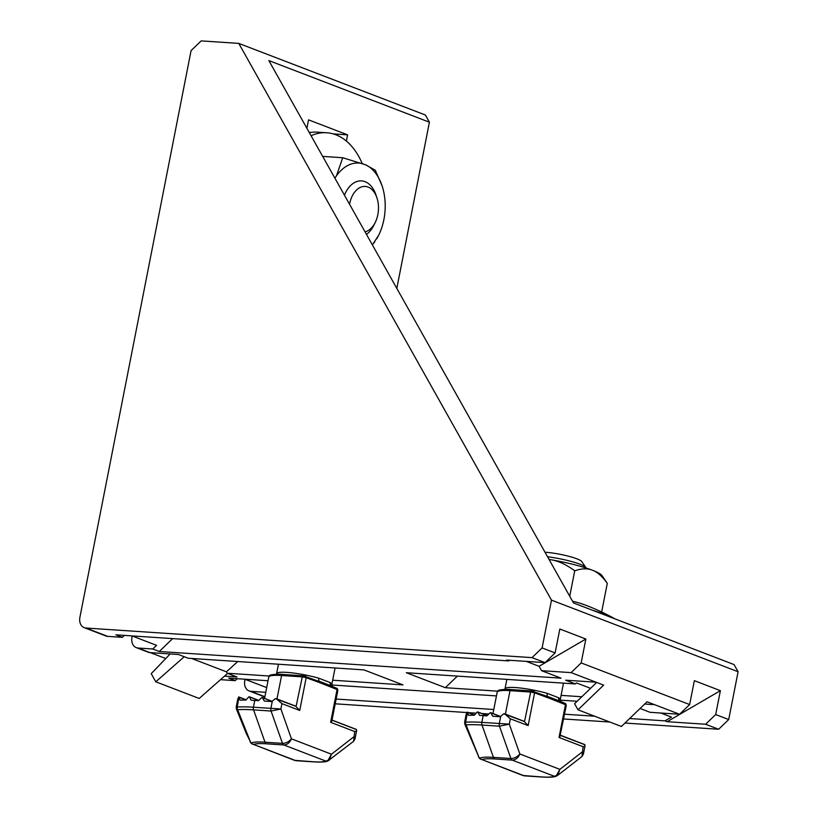 <?xml version="1.0" encoding="UTF-8"?>
<svg xmlns="http://www.w3.org/2000/svg" width="818" height="818" viewBox="0 0 818 818"><rect width="100%" height="100%" fill="white"/><g stroke="black" fill="none" stroke-linecap="round" stroke-linejoin="round"><path stroke-width="1.23" d="M132.015 635.913L156.575 645.341L152.782 649.001L159.285 651.496L561.066 678.163L541.536 670.668L539.082 666.302L585.852 639.022L559.819 629.032L555.125 652.928L545.054 662.631L506.577 660.075L508.745 660.913L115.89 634.84L122.403 637.345L107.659 636.363A10.552 7.924 111 0 1 105.89 635.975L84.193 627.651A10.552 7.924 111 0 1 79.908 617.263L191.085 50.604L201.156 40.9L238.774 43.395L551.485 600.136L542.109 647.928L532.037 657.631L85.962 628.03A10.552 7.924 111 0 1 84.193 627.651M152.782 649.001L138.037 648.02A10.552 7.924 111 0 1 136.269 647.631A10.552 7.924 111 0 1 131.984 637.242L132.23 635.995M332.681 680.218L403.018 684.891L363.959 669.901L188.16 658.234L178.396 654.492L149.97 652.6A10.552 7.924 111 0 1 148.201 652.212L136.269 647.631M269.275 676.016L227.21 673.224L226.422 671.823L237.772 661.527M224.5 676.149L236.975 676.977L227.21 673.224M268.038 680.75L228.723 678.142L235.226 680.648L220.502 679.666M577.14 701.261L560.207 700.147M496.454 695.913L331.791 684.983M238.774 43.395L425.38 115.011L429.409 122.199L268.846 60.573L573.49 602.948L734.053 664.574L738.092 671.752L728.715 719.543L718.644 729.257L705.627 724.257L667.14 721.701L720.382 690.658L694.349 680.658L689.656 704.554L679.584 714.267L650.024 712.304L640.075 708.48M679.584 714.267L654.635 704.687L644.696 704.022M581.823 696.752L561.087 695.382M497.692 691.169L445.35 687.703L457.385 676.097M654.635 704.687L647.038 701.772L621.404 726.476L578.009 709.82L603.643 685.116L596.046 682.202L565.647 680.187L575.412 683.93L406.29 672.713L445.35 687.703M596.046 682.202L571.097 672.621L541.536 670.668M545.054 662.631L532.037 657.631M265.605 692.304L250.87 691.322A10.552 7.924 111 0 1 249.091 690.934A10.552 7.924 111 0 1 244.817 680.545L245.063 679.298M718.644 729.257L624.972 723.04M609.819 722.028L563.633 718.971M488.827 714.002L481.935 713.541M476.178 713.163L468.653 712.662M466.781 712.539L335.216 703.807M629.655 718.521L664.973 720.873L667.14 721.701M594.625 716.2L564.563 714.206M493.786 709.513L336.157 699.053M578.009 709.82L574.584 703.725L596.67 682.437M124.408 635.402L122.403 637.345M159.285 651.496L172.659 638.613M526.291 661.384L539.082 666.302M508.745 660.913L509.808 660.29M237.24 678.715L235.226 680.648M266.688 687.601L244.848 679.216M660.811 713.02L671.445 717.1L664.973 720.873M720.382 690.658L715.699 714.554L705.627 724.257M689.656 704.554L581.169 662.917L571.097 672.621M191.627 658.47L226.422 671.823M333.202 133.896L347.599 134.847L308.55 119.857L306.893 128.303M347.599 134.847L346.382 141.064M309.132 132.291L310.963 132.414M590.565 688.327L576.465 682.918L575.412 683.93M738.092 671.752L551.485 600.136M585.852 639.022L581.169 662.917M728.715 719.543L715.699 714.554M555.125 652.928L542.109 647.928M396.812 288.396L429.409 122.199M165.757 658.531L150.359 652.631M227.629 673.388L199.183 698.46L155.788 681.803L151.228 673.674L170.164 653.94M184.234 656.731L155.788 681.803M586.046 568.019A28.149 4.213 -168.9 0 0 585.841 567.518A28.149 4.213 -168.9 0 0 547.549 556.761M547.232 693.367L558.643 697.744A3.517 3.241 -58 0 0 560.023 701.159L547.866 696.547A3.517 1.748 106.1 0 1 547.232 693.367A28.149 4.213 11.1 0 0 515.279 687.549A28.149 4.213 11.1 0 0 505.013 688.787L506.863 679.38M524.174 721.343A0.706 0.532 111 0 1 524.512 721.568L530.688 692.028L510.003 690.658L505.401 714.114M487.119 715.648L477.845 712.089A135.553 47.342 -133.9 0 0 479.553 715.392A68.252 10.205 -168.9 0 1 483.172 715.597L486.914 715.852L490.074 712.805A0.706 0.532 111 0 1 490.831 712.856L492.733 716.231L500.197 716.732L503.694 713.817L504.778 713.991L510.36 718.787L509.307 724.145L499.471 726.2L482.006 725.034L493.428 757.366L510.892 758.531C514.369 758.45 517.354 756.936 519.849 753.991C518.162 757.897 515.626 759.942 512.232 760.116L494.767 758.961A37.945 5.675 -168.9 0 0 482.027 759.615L522.906 775.495L541.577 776.926A37.945 5.675 -168.9 0 0 554.318 776.272L556.404 775.515L559.89 769.36L557.712 775.331A3.517 2.168 -122.5 0 1 557.682 775.352A3.517 2.168 -122.5 0 1 556.404 775.515M559.727 737.366L566.22 705.76A35.184 5.266 -168.9 0 0 566.066 705.034L559.727 737.366L559.031 737.468L565.463 704.697L548.469 697.928L534.573 692.846L528.152 725.607L510.36 718.787M528.152 725.607L524.798 722.069M560.402 735.433L584.911 744.748L584.982 746.067L583.132 746.711L559.031 737.468M477.17 712.069L477.845 712.089L477.17 712.069A133.917 75.092 150.7 0 0 474.338 715.239A68.252 10.205 -168.9 0 0 468.458 715.361L467.364 712.366L465.636 722.243A68.252 10.205 11.1 0 1 481.843 722.376L509.307 724.145L519.849 753.991L559.89 769.36L582.079 752.079L583.418 754.043L584.982 746.067M483.172 715.597L481.843 722.376A3.517 2.26 -86.2 0 0 482.006 725.034A67.219 10.051 -168.9 0 0 466.045 724.901A6.411 3.129 128.9 0 1 465.616 724.789L464.818 724.155L464.634 722.141L466.199 714.155L467.364 712.366M503.694 713.817L524.512 721.568M466.884 712.345L474.522 715.034M465.636 722.243A3.517 3.078 -94.7 0 0 466.045 724.901L479.164 757.816L479.859 758.071A40.43 6.043 11.1 0 1 493.428 757.366A3.517 2.26 -86.2 0 0 494.767 758.961M466.352 722.161L465.422 722.222A3.517 3.129 -75.4 0 0 465.616 724.789M464.808 724.135L479.164 757.816A3.517 2.628 -48.3 0 0 479.696 758.562L481.158 759.472M583.132 746.711L581.987 756.486L557.712 775.331M556.884 775.812A3.517 3.395 -113.3 0 1 556.373 776.088C554.348 777.151 549.563 777.468 542.007 777.018L524.543 775.863A3.517 2.26 -86.2 0 1 524.103 775.761L482.027 759.615A3.517 3.395 -113.3 0 1 479.859 758.071M480.227 758.899A3.517 2.628 -48.3 0 1 479.696 758.562L478.489 756.947M556.363 776.088A3.517 3.395 -113.3 0 1 554.318 776.272L512.232 760.116A3.517 2.26 -86.2 0 1 510.892 758.531L499.471 726.2A3.517 2.26 -86.2 0 1 499.317 723.541L500.749 716.2M546.71 696.251L547.866 696.547A1.411 1.074 -78 0 1 548.469 697.928M563.05 703.766A1.411 1.053 -69 0 0 562.242 702.335M560.698 702.621A1.411 1.033 -60.5 0 0 560.279 701.302M546.025 697.233A1.411 1.053 -69 0 0 545.217 695.801M585.841 567.518L581.71 561.506A22.873 3.415 -168.9 0 0 567.845 556.046A22.873 3.415 -168.9 0 0 545.32 552.252A22.873 3.415 -168.9 0 0 545.003 552.232M318.826 678.214L330.237 682.59A3.517 3.241 -58 0 0 331.607 686.005L319.46 681.394A3.517 1.748 106.1 0 1 318.826 678.214A28.149 4.213 11.1 0 0 286.862 672.386A28.149 4.213 11.1 0 0 276.607 673.633L278.447 664.226M295.758 706.179A0.706 0.532 111 0 1 296.096 706.404L302.282 676.875L281.586 675.504L276.985 698.961M258.703 700.494L249.439 696.936A135.553 47.342 -133.9 0 0 251.136 700.239A68.252 10.205 -168.9 0 1 254.766 700.443L258.498 700.689L261.658 697.652A0.706 0.532 111 0 1 262.414 697.693L264.316 701.077L271.781 701.578L275.288 698.664L276.361 698.828L281.944 703.623L280.891 708.991L271.065 711.036L253.59 709.881L265.012 742.212L282.486 743.368C285.963 743.296 288.938 741.783 291.433 738.838C289.756 742.744 287.21 744.789 283.826 744.963L266.351 743.807A37.945 5.675 -168.9 0 0 253.611 744.462L294.49 760.341L313.161 761.762A37.945 5.675 -168.9 0 0 325.901 761.108L327.998 760.351L331.474 754.206L329.296 760.178A3.517 2.168 -122.5 0 1 329.265 760.198A3.517 2.168 -122.5 0 1 327.998 760.351M331.985 720.269L337.814 690.607A35.184 5.266 -168.9 0 0 337.65 689.881L331.31 722.202L330.625 722.304L337.057 689.543L320.053 682.774L306.167 677.682L299.736 710.453L281.944 703.623M299.736 710.453L296.382 706.916M331.31 722.202L332.006 720.188L356.505 729.584L356.576 730.914L354.715 731.558L330.625 722.304M248.754 696.916L249.439 696.936L248.754 696.916A133.917 75.092 150.7 0 0 245.921 700.085A68.252 10.205 -168.9 0 0 240.052 700.198L238.948 697.202L237.22 707.079A68.252 10.205 11.1 0 1 253.437 707.222L280.891 708.991L291.433 738.838L331.474 754.206L353.662 736.926L355.012 738.889L356.576 730.914M254.766 700.443L253.437 707.222A3.517 2.26 -86.2 0 0 253.59 709.881A67.219 10.051 -168.9 0 0 237.629 709.738A6.411 3.129 128.9 0 1 237.2 709.635L236.402 709.001L236.218 706.977L237.782 699.001L238.948 697.202M275.288 698.664L296.096 706.404M238.467 697.181L246.106 699.871M237.22 707.079A3.517 3.078 -94.7 0 0 237.629 709.738L250.758 742.662L251.443 742.908A40.43 6.043 11.1 0 1 265.012 742.212A3.517 2.26 -86.2 0 0 266.351 743.807M237.946 707.008L237.016 707.069A3.517 3.129 -75.4 0 0 237.2 709.635M250.083 741.814L250.758 742.662A3.517 2.628 -48.3 0 0 251.279 743.409L252.742 744.319M328.468 760.658A3.517 3.395 -113.3 0 1 327.957 760.934L353.57 741.323L354.715 731.558M272.343 701.036L270.901 708.378A3.517 2.26 -86.2 0 0 271.065 711.036L282.486 743.368A3.517 2.26 -86.2 0 0 283.826 744.963L325.901 761.108A3.517 3.395 -113.3 0 0 327.957 760.934C325.942 761.998 321.157 762.315 313.601 761.865L296.126 760.709A3.517 2.26 -86.2 0 1 295.697 760.607L253.611 744.462A3.517 3.395 -113.3 0 1 251.443 742.908M251.811 743.746A3.517 2.628 -48.3 0 1 251.279 743.409L246.545 734.032L236.392 708.981M318.304 681.097L319.46 681.394A1.411 1.074 -78 0 1 320.053 682.774M334.644 688.613A1.411 1.053 -69 0 0 334.081 687.232M336.75 688.327A1.411 1.38 150 0 1 337.65 689.881L337.057 689.543A1.411 1.053 -69 0 0 336.484 688.153L334.071 687.232A1.411 1.053 -69 0 0 333.836 687.171M332.292 687.468A1.411 1.033 -60.5 0 0 331.863 686.149M317.619 682.079A1.411 1.053 -69 0 0 317.057 680.699M318.171 681.057L317.047 680.699A1.411 1.053 -69 0 0 316.811 680.637M349.542 204.244A22.873 14.714 -86.2 0 1 349.623 203.835A22.873 14.714 -86.2 0 1 362.476 186.657A22.873 14.714 -86.2 0 1 376.894 197.711A22.873 14.714 -86.2 0 1 377.834 214.664A22.873 14.714 -86.2 0 1 375.247 222.435L373.877 225.206A28.149 18.108 -86.2 0 1 366.474 234.388M344.439 195.165A28.149 18.108 -86.2 0 1 361.556 180.901A28.149 18.108 -86.2 0 1 375.902 194.776L376.894 197.711M375.247 222.435A22.873 14.714 -86.2 0 1 365.043 231.842M614.799 618.797A73.886 11.043 -168.9 0 0 605.412 614.666A73.886 11.043 -168.9 0 0 592.631 610.3M572.539 601.261A206.075 132.598 -86.2 0 1 584.359 604.717A211.095 211.095 0 0 1 614.942 618.858M593.52 570.667A45.777 6.841 11.1 0 1 602.017 575.606L607.293 583.306C602.559 576.792 597.968 572.58 593.52 570.667L591.179 569.778C586.659 568.234 581.169 568.582 574.727 570.8L569.727 596.261M574.727 570.8C566.792 564.962 559.308 561.363 552.293 559.993L549.062 559.461M607.293 583.306L601.67 611.987M591.179 569.778A45.777 6.841 -168.9 0 0 552.293 559.993M311.055 135.716A73.886 47.536 -86.2 0 1 326.699 132.751A73.886 47.536 -86.2 0 1 335.871 134.786A73.886 47.536 -86.2 0 1 362.18 163.518M309.357 132.7A73.886 47.536 -86.2 0 1 317.568 132.148L326.699 132.751M378.662 235.226L372.384 244.909M375.288 170.236L382.016 185.614A45.777 29.458 93.8 0 0 365.544 164.786L375.288 170.236M382.016 185.614A45.777 29.458 93.8 0 1 384.174 194.091L384.716 197.721A45.777 29.458 93.8 0 1 378.734 235.093L378.611 235.339M334.91 178.191L336.484 175.788L342.711 157.731L322.67 156.402M342.711 157.731L365.544 164.786M363.202 163.897A45.777 29.458 93.8 0 0 336.484 175.788M372.343 244.838A45.777 29.458 93.8 0 0 374.849 241.647M376.638 238.917A45.777 29.458 93.8 0 0 378.734 235.093M149.97 652.6L138.037 648.02M107.659 636.363L85.962 628.03M264.909 696.711L250.87 691.322M558.643 697.744A28.149 4.213 11.1 0 1 560.258 699.625L563.49 683.142M546.588 696.22L531.649 690.965A1.411 0.91 -86.2 0 1 531.833 690.995L533.776 691.404A1.411 1.053 111 0 1 534.573 692.846L530.688 692.028A1.411 0.91 -86.2 0 1 531.649 690.965L510.964 689.584A1.411 0.91 93.8 0 0 510.003 690.658A35.184 5.266 -168.9 0 0 497.18 692.212L498.244 690.678C496.915 690.136 506.158 688.858 510.964 689.584A1.411 0.91 93.8 0 1 511.138 689.625L531.475 690.975M500.401 716.527L490.831 712.856M565.166 703.48A1.411 1.38 150 0 1 566.066 705.034L565.463 704.697A1.411 1.053 -69 0 0 564.655 703.255M330.237 682.59A28.149 4.213 11.1 0 1 331.842 684.472L335.073 667.979M317.047 680.699L303.243 675.801A1.411 0.91 -86.2 0 1 303.417 675.842L305.359 676.251A1.411 1.053 111 0 1 306.167 677.682L302.282 676.875A1.411 0.91 -86.2 0 1 303.243 675.801L282.547 674.431A1.411 0.91 93.8 0 0 281.586 675.504A35.184 5.266 -168.9 0 0 268.764 677.059L269.828 675.525C268.509 674.983 277.742 673.705 282.547 674.431A1.411 0.91 93.8 0 1 282.721 674.472L303.059 675.821M271.995 701.374L262.414 697.693M337.814 690.607L337.497 688.94L336.484 688.153A1.411 1.053 -69 0 0 336.249 688.102M249.091 690.934L264.848 696.987M504.44 713.746L524.287 721.364M560.442 735.239L584.809 744.595M490.606 712.652L500.493 716.445M477.651 711.905L487.201 715.566M467.221 712.11L474.593 714.942M557.784 775.28L556.373 776.088M522.906 775.495L524.543 775.863M583.418 754.043L581.976 756.486M492.988 713.572L497.18 692.212M560.258 699.625L560.678 701.639M505.013 688.787L504.818 689.421M560.003 701.149L564.89 703.306L565.913 704.093L566.22 705.76M276.024 698.592L295.881 706.21M332.026 720.085L356.392 729.431M262.189 697.498L272.077 701.292M249.234 696.742L258.795 700.413M238.805 696.956L246.177 699.789M294.49 760.341L296.126 760.709M355.012 738.889L353.56 741.333M264.572 698.408L268.764 677.059M331.842 684.472L332.261 686.486M276.607 673.633L276.402 674.257M334.071 687.232L331.587 685.995"/></g></svg>
